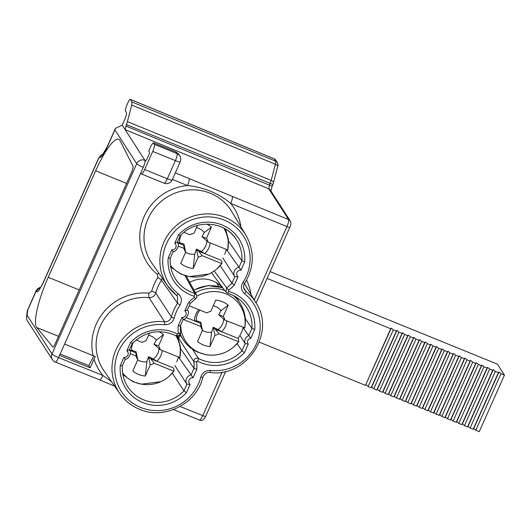 <?xml version="1.0" encoding="UTF-8"?>
<svg xmlns="http://www.w3.org/2000/svg" width="531" height="531" viewBox="0 0 531 531"><rect width="100%" height="100%" fill="white"/><g stroke="black" fill="none" stroke-linecap="round" stroke-linejoin="round"><path stroke-width="0.8" d="M504.45 375.065L479.234 431.696L475.803 430.296L501.018 373.665L504.45 375.065L497.421 364.16L270.113 271.606M470.141 427.986L495.35 371.361L498.39 372.596L473.174 429.227L470.141 427.986L468.037 426.3L467.506 426.917L492.722 370.286L489.682 369.052L487.584 367.366L487.053 367.983L484.013 366.742L481.916 365.056L481.385 365.673L478.345 364.439L476.247 362.746L475.716 363.363L472.683 362.129L470.579 360.443L470.048 361.06L467.014 359.819L464.91 358.133L464.379 358.75L461.346 357.516L459.242 355.823L458.718 356.44L455.678 355.206L453.574 353.52L453.049 354.137L450.009 352.896L447.912 351.21L447.381 351.827L444.341 350.586L442.243 348.9L441.712 349.517L438.672 348.283L436.575 346.59L436.044 347.208L433.004 345.973L430.906 344.287L430.375 344.904L427.336 343.663L425.238 341.977L424.707 342.595L421.674 341.36L419.57 339.667L419.039 340.285L416.005 339.05L413.901 337.364L413.37 337.981L410.337 336.74L408.233 335.054L407.708 335.672L404.668 334.437L402.564 332.745L402.04 333.362L399 332.127L396.903 330.441L396.372 331.059L393.332 329.817L391.234 328.131L365.487 385.373L390.703 328.749L267.086 278.41M467.506 426.917L464.472 425.683L489.682 369.052M464.472 425.683L462.368 423.99L461.837 424.608L458.804 423.373L484.013 366.742M461.837 424.608L487.053 367.983M458.804 423.373L456.7 421.687L456.175 422.304L453.135 421.063L478.345 364.439M456.175 422.304L481.385 365.673M453.135 421.063L451.031 419.377L450.507 419.994L447.467 418.76L472.683 362.129M450.507 419.994L475.716 363.363M447.467 418.76L445.37 417.067L444.839 417.685L441.799 416.45L467.014 359.819M444.839 417.685L470.048 361.06M441.799 416.45L439.701 414.764L439.17 415.381L436.13 414.14L461.346 357.516M439.17 415.381L464.379 358.75M436.13 414.14L434.033 412.454L433.502 413.072L430.462 411.837L455.678 355.206M433.502 413.072L458.718 356.44M430.462 411.837L428.364 410.144L427.833 410.762L424.793 409.527L450.009 352.896M427.833 410.762L453.049 354.137M424.793 409.527L422.696 407.835L422.165 408.452L419.132 407.217L444.341 350.586M422.165 408.452L447.381 351.827M419.132 407.217L417.027 405.531L416.496 406.149L413.463 404.907L438.672 348.283M416.496 406.149L441.712 349.517M413.463 404.907L411.359 403.221L410.828 403.839L407.795 402.604L433.004 345.973M410.828 403.839L436.044 347.208M407.795 402.604L405.691 400.912L405.166 401.529L402.126 400.294L427.336 343.663M405.166 401.529L430.375 344.904M402.126 400.294L400.022 398.608L399.498 399.226L396.458 397.984L421.674 341.36M399.498 399.226L424.707 342.595M396.458 397.984L394.36 396.299L393.829 396.916L390.789 395.681L416.005 339.05M393.829 396.916L419.039 340.285M390.789 395.681L388.692 393.989L388.161 394.606L385.121 393.371L410.337 336.74M388.161 394.606L413.37 337.981M385.121 393.371L383.024 391.686L382.493 392.303L379.453 391.062L404.668 334.437M382.493 392.303L407.708 335.672M379.453 391.062L377.355 389.376L376.824 389.993L373.791 388.758L399 332.127M376.824 389.993L402.04 333.362M373.791 388.758L371.687 387.066L371.156 387.683L368.122 386.449L393.332 329.817M371.156 387.683L396.372 331.059M259.267 342.123L365.487 385.373M475.803 430.296L473.705 428.61L473.174 429.227M501.018 373.665L498.921 371.979L473.705 428.61M368.122 386.449L366.018 384.756M391.234 328.131L390.703 328.749M498.921 371.979L498.39 372.596M495.35 371.361L493.253 369.669L492.722 370.286M493.253 369.669L468.037 426.3M487.584 367.366L462.368 423.99M481.916 365.056L456.7 421.687M476.247 362.746L451.031 419.377M470.579 360.443L445.37 417.067M464.91 358.133L439.701 414.764M459.242 355.823L434.033 412.454M453.574 353.52L428.364 410.144M447.912 351.21L422.696 407.835M442.243 348.9L417.027 405.531M436.575 346.59L411.359 403.221M430.906 344.287L405.691 400.912M425.238 341.977L400.022 398.608M419.57 339.667L394.36 396.299M413.901 337.364L388.692 393.989M408.233 335.054L383.024 391.686M402.564 332.745L377.355 389.376M396.903 330.441L371.687 387.066M179.79 155.875L178.582 154.003L175.987 151.972L177.042 153.605A6.266 1.341 112.2 0 1 175.403 160.634A6.266 0.909 24 0 0 180.248 161.816A6.266 6.266 0 0 0 179.79 155.875A6.266 6.053 147.2 0 0 177.042 153.605L154.375 144.372L153.32 142.739L175.987 151.972M153.32 142.739L151.275 145.321L148.76 150.983L149.463 152.072A2.509 0.538 112.2 0 1 148.806 154.886L146.788 159.413L145.428 161.132L144.91 160.322A6.266 1.341 112.2 0 1 143.257 167.345L140.735 173.006L141.259 173.823A6.266 1.341 -67.8 0 0 141.419 173.962A6.266 1.341 -67.8 0 0 144.664 169.522L152.729 151.401A6.266 1.341 -67.8 0 0 154.375 144.372M189.102 178.542A6.266 1.347 112.4 0 1 187.436 185.558C194.711 186.175 202.384 188.06 210.468 191.213C218.467 194.645 225.197 198.7 230.666 203.386A6.266 1.347 -67.6 0 0 232.332 196.37L175.33 172.86M126.411 124.593L127.4 121.639L271.162 180.401A6.266 1.367 112.2 0 1 270.166 183.354L126.411 124.593L125.117 129.63L122.216 125.13L115.386 128.376L114.895 129.843L136.713 163.667A6.266 0.909 24 0 0 143.257 167.345M240.921 226.837A51.341 49.589 -32.8 0 0 230.666 203.386L286.932 226.591C288.419 223.073 288.977 220.737 288.592 219.569L268.719 188.751L125.117 129.63L144.91 160.322A6.266 6.053 147.2 0 0 136.713 163.667L51.998 353.945A6.266 0.909 -156 0 0 58.543 357.615L102.895 375.444A6.266 1.341 111.9 0 1 99.675 379.897L55.324 362.062A6.266 1.341 -68.1 0 0 58.543 357.615L140.735 173.006M111.537 381.67L102.895 375.444A51.341 49.589 -32.8 0 1 94.04 359.082L95.261 356.586L64.59 344.022M130.208 99.304L130.307 99.39C129.903 99.058 129.225 99.921 128.263 101.972L126.245 106.505L125.263 110.72L126.371 112.439C126.783 113.561 126.239 115.904 124.725 119.462L122.216 125.13M130.234 99.317L274.003 158.716A3.757 0.79 112.4 0 1 274.096 158.796L130.307 99.39L131.973 101.985L131.748 105.052L127.4 121.639M48.221 277.301L95.646 170.79A44.538 9.545 112.2 0 1 118.698 139.228A44.538 9.545 112.2 0 1 120.026 140.582L133.215 166.621L132.212 170.803L54.925 344.38C53.996 346.378 53.326 347.247 52.908 346.989L36.778 327.561A44.538 9.545 112.2 0 1 48.221 277.301L79.172 289.926M178.15 335.997A35.398 34.19 -32.8 0 1 178.642 338.307L193.808 361.598C194.107 358.757 195.64 357.695 198.415 358.425A2.509 0.571 -62.2 0 1 197.539 361.126L196.616 361.764A38.776 37.455 -32.8 0 1 196.782 369.437L193.988 368.361L191.08 374.899L178.489 357.011M180.613 348.641L193.988 368.361A36.274 35.039 -32.8 0 0 193.808 361.598A2.509 0.591 -7.2 0 0 196.616 361.764M196.49 294.824L194.711 293.364L184.941 275.582M222.774 257.9L234.808 276.684L231.894 283.222L220.186 265.593M214.212 270.949L226.671 287.782L225.934 292.077L227.54 293.212A2.509 0.498 -73.5 0 0 228.602 291.353L228.443 290.278L226.671 287.782A36.274 35.039 -32.8 0 0 231.894 283.222L234.337 285.081A38.776 37.455 -32.8 0 1 228.443 290.278M228.516 241.047L241.897 260.767L238.983 267.299L226.398 249.417M190.29 303.307L188.545 302.531A38.776 37.455 -32.8 0 1 194.439 297.327L194.28 296.252A2.509 0.498 106.5 0 0 194.711 293.364A36.274 35.039 -32.8 0 1 191.465 292.229A36.274 35.039 -32.8 0 1 174.978 278.131C171.38 272.018 169.807 265.374 170.259 258.185L173.179 251.641C174.745 252.676 180.732 246.006 177.321 242.196L180.255 235.751C195.116 219.057 224.394 220.83 235.917 238.837A36.274 35.039 -32.8 0 1 241.897 260.767L244.685 261.836L240.968 270.186A3.757 3.631 147.2 0 0 238.054 276.731L234.808 276.684A6.266 6.053 147.2 0 1 238.983 267.299L240.968 270.186M170.239 258.112L168.141 258.126A38.776 37.455 -32.8 0 0 190.808 295.03A38.776 37.455 -32.8 0 0 194.28 296.252M180.474 332.519A2.509 0.591 172.8 0 1 180.494 332.579A2.509 0.591 172.8 0 1 178.363 333.435L177.44 334.072A2.509 0.571 117.8 0 1 175.927 335.745A2.509 0.571 117.8 0 1 175.867 335.698M59.552 355.352L90.157 367.81L88.75 365.633L60.156 353.991M94.04 359.082L90.157 367.81M93.874 355.956L88.75 365.633M230.72 294.3A36.274 35.039 -32.8 0 1 245.966 306.48C241.393 300.008 235.253 295.581 227.54 293.212A2.509 0.498 -73.5 0 1 227.474 293.158L225.934 292.077M180.235 235.658L178.489 234.881A38.776 37.455 -32.8 0 1 222.018 224.932A38.776 37.455 -32.8 0 1 244.685 261.836M177.321 242.196L174.772 243.231L178.489 234.881M173.146 251.575L171.858 249.776A3.757 3.631 147.2 0 0 174.772 243.231M239.939 335.386L245.156 343.663L241.95 350.865L244.393 352.723L248.262 344.035L245.156 343.663A6.266 6.053 147.2 0 1 248.74 335.612L250.871 338.174L254.741 329.485L251.946 328.41L248.74 335.612L243.092 327.72M190.151 384.325L186.899 384.278L183.991 390.816L186.434 392.674L190.151 384.325A3.757 3.631 147.2 0 1 193.065 377.78L191.08 374.899M125.243 359.168L123.955 357.376L120.238 365.72L122.336 365.706M132.332 343.252L130.586 342.482L126.869 350.825L129.418 349.79C132.83 353.6 126.836 360.277 125.27 359.235L122.356 365.779C121.898 372.968 123.471 379.612 127.075 385.725A36.274 35.039 -32.8 0 1 122.322 365.839M129.425 349.909L132.352 343.338M132.345 343.345C145.494 331.112 160.017 328.576 175.92 335.745C179.438 335.844 180.965 334.789 180.494 332.579L180.314 325.828L183.235 319.284C184.795 320.326 190.788 313.648 187.377 309.839L190.304 303.393L195.554 298.814L194.439 297.327M180.288 325.755L178.197 325.768L181.914 317.425A3.757 3.631 147.2 0 0 184.828 310.874L187.377 309.839M183.202 319.217L181.914 317.425M127.075 385.725A36.274 35.039 -32.8 0 0 143.562 399.823A36.274 35.039 -32.8 0 0 183.991 390.816L172.283 373.187M174.872 365.494L186.899 384.278A6.266 6.053 147.2 0 1 191.074 374.893M180.255 335.034L178.642 338.307M192.501 349.259L198.415 358.425A36.274 35.039 -32.8 0 0 201.521 359.872A36.274 35.039 -32.8 0 0 241.95 350.865L237.105 343.57M236.507 297.845A35.398 34.19 147.2 0 0 236.388 297.254M189.706 282.366A26.942 26.019 -32.8 0 1 212.898 280.926A26.942 26.019 -32.8 0 1 222.336 287.57M245.276 318.58L251.946 328.41A36.274 35.039 -32.8 0 0 245.966 306.48M238.041 338.386L238.665 339.754L238.671 341.625L233.872 346.823A32.577 31.468 147.2 0 0 238.611 341.705L218.925 333.793L215.374 329.273L238.041 338.386A33.831 32.676 147.2 0 0 241.432 332.406A33.831 32.676 147.2 0 0 243.152 327.508M186.401 317.624L194.552 320.903A16.375 15.817 -32.8 0 1 195.919 314.113A16.375 15.817 -32.8 0 1 198.793 309.673M183.175 319.416L200.831 326.519A12.492 12.067 -32.8 0 0 202.477 330.275L200.745 322.211L196.47 320.837A13.786 13.315 -32.8 0 1 197.545 313.921A13.786 13.315 -32.8 0 1 199.988 310.157M196.47 320.837L194.552 320.903L200.658 323.359L200.831 326.519M223.67 319.131A13.786 13.315 -32.8 0 1 222.529 323.97A13.786 13.315 -32.8 0 1 218.108 329.539L213.236 327.229L211.524 332.267A13.786 13.315 -32.8 0 1 202.437 330.355M213.256 305.776A13.786 13.315 -32.8 0 1 221.035 310.648L218.726 314.75L224.912 320.18L244.771 327.826C246.357 318.826 244.751 310.522 239.959 302.922A33.831 32.676 147.2 0 0 233.295 295.495M189.222 305.829L206.825 312.905A12.492 12.067 -32.8 0 1 210.78 311.398L215.732 300.141A23.875 23.059 -32.8 0 1 228.23 305.166L221.035 310.648M226.916 320.983A16.375 15.817 -32.8 0 1 221.487 331.729L218.108 329.539M215.374 329.273L213.236 327.229L214.969 335.3L210.01 346.557A23.875 23.059 -32.8 0 1 197.519 341.533L202.477 330.275M218.925 333.793A12.492 12.067 -32.8 0 1 214.969 335.3M180.626 325.138A32.577 31.468 147.2 0 0 225.589 352.159A32.577 31.468 147.2 0 0 233.872 346.823M200.745 322.211L200.658 323.359M211.524 332.267L210.01 346.557M224.912 320.18A12.492 12.067 -32.8 0 0 223.272 316.423L218.726 314.75M223.272 316.423L228.23 305.166M244.599 328.092A32.577 31.468 147.2 0 0 231.516 296.829A32.577 31.468 147.2 0 0 196.855 296.258M173.332 367.87L173.956 369.231L173.962 371.109L169.163 376.3A32.577 31.468 147.2 0 0 173.902 371.189L154.216 363.277L150.665 358.757L173.332 367.87M129.737 350.341L129.843 350.387A16.375 15.817 -32.8 0 1 129.883 348.88M130.347 353.679L136.122 356.002A12.492 12.067 -32.8 0 0 137.768 359.752L136.036 351.688L131.761 350.321A13.786 13.315 -32.8 0 1 132.836 343.404A13.786 13.315 -32.8 0 1 133.381 342.303M131.761 350.321L129.843 350.387L135.949 352.843L136.122 356.002M158.961 348.615A13.786 13.315 -32.8 0 1 157.82 353.454A13.786 13.315 -32.8 0 1 153.399 359.016L148.527 356.713L146.815 361.75A13.786 13.315 -32.8 0 1 137.728 359.832M148.547 335.26A13.786 13.315 -32.8 0 1 156.326 340.132L154.017 344.234L160.209 349.657L179.89 357.575L180.394 346.431L177.314 336.096M136.042 339.946L142.116 342.389A12.492 12.067 -32.8 0 1 146.071 340.882L149.53 333.03M176.723 361.89A33.831 32.676 147.2 0 0 178.443 356.991M162.207 350.467A16.375 15.817 -32.8 0 1 156.778 361.213L153.399 359.016M150.665 358.757L148.527 356.713L150.26 364.777L145.302 376.041A23.875 23.059 -32.8 0 1 132.81 371.016L137.768 359.752M154.216 363.277A12.492 12.067 -32.8 0 1 150.26 364.777M122.601 373.008A32.577 31.468 147.2 0 0 160.88 381.643A32.577 31.468 147.2 0 0 169.163 376.3M136.036 351.688L135.949 352.843M146.815 361.75L145.302 376.041M160.209 349.657A12.492 12.067 -32.8 0 0 158.563 345.907L154.017 344.234M158.563 345.907L163.521 334.643L156.326 340.132M158.782 331.689A23.875 23.059 -32.8 0 1 163.521 334.643M179.89 357.575A32.577 31.468 147.2 0 0 175.894 335.731M221.235 260.276L221.858 261.637L221.872 263.515L217.066 268.706A32.577 31.468 147.2 0 0 221.805 263.595L202.119 255.676L198.574 251.163L221.235 260.276M177.639 242.747L177.746 242.793A16.375 15.817 -32.8 0 1 177.792 241.286M178.257 246.085L184.025 248.408A12.492 12.067 -32.8 0 0 185.671 252.159L183.938 244.094L179.664 242.72A13.786 13.315 -32.8 0 1 180.739 235.81A13.786 13.315 -32.8 0 1 181.283 234.709M179.664 242.72L177.746 242.793L183.859 245.249L184.025 248.408M206.864 241.021A13.786 13.315 -32.8 0 1 205.723 245.853A13.786 13.315 -32.8 0 1 201.302 251.422L196.43 249.119L194.718 254.15A13.786 13.315 -32.8 0 1 185.638 252.238M196.45 227.666A13.786 13.315 -32.8 0 1 204.236 232.538L201.919 236.64L208.112 242.063L227.799 249.982L228.343 239.162L225.496 229.093M183.945 232.352L190.018 234.788A12.492 12.067 -32.8 0 1 193.974 233.288L197.432 225.436M224.626 254.296A33.831 32.676 147.2 0 0 226.345 249.397M210.11 242.866A16.375 15.817 -32.8 0 1 204.681 253.619L201.302 251.422M198.574 251.163L196.43 249.119L198.163 257.183L193.204 268.44A23.875 23.059 -32.8 0 1 180.713 263.422L185.671 252.159M202.119 255.676A12.492 12.067 -32.8 0 1 198.163 257.183M170.504 265.414A32.577 31.468 147.2 0 0 208.789 274.049A32.577 31.468 147.2 0 0 217.066 268.706M183.938 244.094L183.859 245.249M194.718 254.15L193.204 268.44M208.112 242.063A12.492 12.067 -32.8 0 0 206.466 238.313L201.919 236.64M206.466 238.313L211.424 227.049L204.236 232.538M206.685 224.095A23.875 23.059 -32.8 0 1 211.424 227.049M227.799 249.982A32.577 31.468 147.2 0 0 223.797 228.138M172.429 179.372L187.436 185.558A51.341 49.589 -32.8 0 0 142.434 220.923A51.341 49.589 -32.8 0 0 157.322 274.354L157.787 277.501A3.757 0.418 -147.6 0 1 161.451 280.182A47.584 45.958 -32.8 0 0 155.762 292.959C154.621 296.112 152.377 297.659 149.019 297.612L164.55 321.759A2.509 0.418 96.1 0 1 164.557 324.733A44.146 42.639 147.2 0 0 116.488 357.038A44.146 42.639 147.2 0 0 140.742 407.476A44.146 42.639 147.2 0 0 200.818 377.09A2.509 0.445 14.7 0 0 202.888 377.183C196.828 403.819 164.225 420.3 139.447 409.255C131.33 405.896 124.765 400.653 119.767 393.537A46.655 45.062 147.2 0 0 139.387 409.202M290.238 220.949A3.757 3.631 147.2 0 0 290.225 220.923A3.757 3.631 147.2 0 0 288.592 219.569L232.332 196.37M162.28 278.164L161.451 280.182L177.56 303.234L179.976 305.053C182.306 300.825 181.748 297.088 178.31 293.842A2.509 0.617 128.5 0 1 176.398 295.256L177.507 296.437L177.56 303.234A46.655 45.062 147.2 0 0 171.413 317.034L155.762 292.959A3.757 0.657 15.5 0 0 151.654 291.287A51.341 49.589 -32.8 0 1 157.787 277.501M151.654 291.287L148.952 293.145A3.757 0.611 -84.8 0 0 149.019 297.612A47.584 45.958 -32.8 0 0 103.107 320.751A47.584 45.958 -32.8 0 0 104.056 370.89L119.767 393.537A46.655 45.062 147.2 0 1 119.024 344.081A46.655 45.062 147.2 0 1 164.55 321.759C167.995 321.859 170.278 320.279 171.413 317.034A2.509 0.445 -165.3 0 0 174.161 318.115C172.562 322.662 169.362 324.872 164.557 324.733M93.111 355.637A51.341 49.589 -32.8 0 1 148.952 293.145M151.959 263.296A47.584 45.958 -32.8 0 1 155.079 207.482A47.584 45.958 -32.8 0 1 210.269 193.251A47.584 45.958 -32.8 0 1 231.894 211.75L246.045 235.406A46.655 45.062 147.2 0 0 224.839 217.272A46.655 45.062 147.2 0 0 170.73 231.224A46.655 45.062 147.2 0 0 167.677 285.943A46.655 45.062 147.2 0 0 176.365 295.223A2.509 0.617 128.5 0 0 176.398 295.256L167.677 285.943L151.959 263.296M158.683 272.98A3.757 0.929 -50.6 0 0 157.322 274.354M246.57 280.182A51.341 49.589 -32.8 0 1 250.977 294.486M256.108 303.062L289.84 227.301A3.757 0.544 24 0 1 286.932 226.591L254.263 299.975M180.109 406.494L202.782 415.607L222.157 372.085M199.397 419.915C200.074 420.399 201.203 418.966 202.782 415.607A3.757 0.544 -156 0 0 205.689 416.317L205.689 416.317C203.712 420.081 201.667 421.322 199.55 420.048L173.491 409.574M26.55 316.868L27.214 311.524A6.266 4.786 7.1 0 1 27.765 309.991L27.101 315.334A6.266 4.786 -172.9 0 0 26.55 316.868A6.266 6.266 0 0 0 27.499 321.043A6.266 6.053 -32.8 0 1 27.101 315.334L51.998 353.945A6.266 6.053 147.2 0 0 52.396 359.646A6.266 6.266 0 0 0 55.324 362.062M131.973 101.985L275.622 161.165A6.266 1.361 112.4 0 1 275.397 164.232L131.748 105.052M275.728 160.15A3.757 3.631 -32.8 0 0 274.096 158.796L275.622 161.165A3.757 3.631 147.2 0 1 277.255 162.519L275.728 160.15A3.757 3.757 0 0 0 274.003 158.716M277.64 166.741A3.757 1.918 14.7 0 0 275.397 164.232L271.162 180.401A3.757 1.918 -165.3 0 1 273.405 182.903L277.64 166.741C278.191 165.4 278.065 163.993 277.255 162.519M289.84 227.301C291.088 224.653 291.214 222.529 290.225 220.923L270.352 190.111A3.757 3.631 -32.8 0 1 270.352 190.111A3.757 3.631 -32.8 0 0 268.719 188.751L269.449 185.14L272.144 186.321L272.861 184.529L270.166 183.354L269.449 185.14L125.84 126.013M95.646 170.79L126.597 183.414M36.778 327.561L58.523 336.302M40.754 287.304A6.266 6.266 0 0 0 36.088 290.935L27.712 309.746A6.266 0.909 -156 0 0 27.765 309.991L36.141 291.174L36.393 291.559C36.898 292.262 37.801 291.798 39.115 290.172L43.19 282.957L98.262 159.267A2.509 0.538 -67.8 0 1 99.562 157.488A15.034 3.226 112.2 0 0 107.335 146.835L114.895 129.843M43.19 282.957A6.266 0.909 -156 0 1 43.137 282.718L98.208 159.028A6.266 0.909 24 0 0 98.262 159.267M103.147 153.957A6.266 6.12 111.5 0 0 99.562 157.488M107.335 146.835A6.266 0.909 -156 0 1 107.275 146.589L102.722 154.441L103.518 153.977M39.115 290.172L43.137 282.718M40.243 288.081A6.266 6.053 147.2 0 0 36.393 291.559M36.088 290.935A6.266 0.909 24 0 0 36.141 291.174A6.266 6.053 -32.8 0 1 40.615 287.523M220.664 226.657A36.274 35.039 -32.8 0 1 235.917 238.837M174.978 278.131A36.274 35.039 -32.8 0 1 170.225 258.245M210.422 370.465A44.146 42.639 147.2 0 0 256.407 343.889A44.146 42.639 147.2 0 0 244.572 293.762A2.509 0.617 -51.5 0 0 245.82 291.3A46.655 45.062 147.2 0 1 256.101 303.048C276.259 333.056 246.185 378.152 209.805 372.417A2.509 0.418 -83.9 0 0 210.422 370.465C205.616 370.333 202.411 372.536 200.818 377.09M179.976 305.053A44.146 42.639 147.2 0 0 174.161 318.115M244.625 283.295L242.906 282.552A44.146 42.639 147.2 0 0 224.182 220.08A44.146 42.639 147.2 0 0 169.343 238.313A44.146 42.639 147.2 0 0 178.31 293.842M242.906 282.552C240.576 286.78 241.134 290.517 244.572 293.762M234.337 285.081L238.054 276.731M171.858 249.776L168.141 258.126M188.545 302.531L184.828 310.874M178.363 333.435A38.776 37.455 -32.8 0 1 178.197 325.768M130.586 342.482A38.776 37.455 -32.8 0 1 174.115 332.525A38.776 37.455 -32.8 0 1 177.44 334.072M123.955 357.376A3.757 3.631 147.2 0 0 126.869 350.825M186.434 392.674A38.776 37.455 -32.8 0 1 142.905 402.624A38.776 37.455 -32.8 0 1 120.238 365.72M193.065 377.78L196.782 369.437M244.393 352.723A38.776 37.455 -32.8 0 1 200.864 362.68A38.776 37.455 -32.8 0 1 197.539 361.126M250.871 338.174A3.757 3.631 147.2 0 0 248.262 344.035M228.602 291.353A38.776 37.455 -32.8 0 1 232.074 292.574A38.776 37.455 -32.8 0 1 254.741 329.485M209.732 372.357A2.509 0.418 -83.9 0 0 209.805 372.417C206.924 372.032 204.621 373.618 202.888 377.176M243.702 287.709L245.82 291.3L244.419 289.687C243.284 287.576 243.357 285.472 244.652 283.381C254.296 267.378 254.761 251.382 246.045 235.406M177.507 296.437L176.438 295.282M152.729 151.401L175.403 160.634L167.331 178.755A6.266 1.341 112.2 0 1 164.092 183.195A6.266 6.266 0 0 0 172.177 179.936A6.266 0.909 -156 0 1 167.331 178.755L144.664 169.522M181.456 337.052A33.831 32.676 -32.8 0 1 179.352 333.236L183.089 339.588A33.831 32.676 147.2 0 1 179.876 333.063M224.786 290.537A33.831 32.676 147.2 0 0 195.401 292.827M193.954 290.178A33.831 32.676 -32.8 0 1 222.781 287.848M235.605 296.769A33.831 32.676 -32.8 0 1 238.319 300.38L235.625 296.783M27.499 321.043L52.396 359.646M272.144 186.321L270.777 191.24M205.689 416.317L225.695 371.381M272.861 184.529L273.405 182.903M98.208 159.028L100.472 155.523L103.26 153.817M115.386 128.376L107.275 146.589M27.712 309.746A6.266 6.266 0 0 0 27.214 311.524M186.208 275.947L196.404 294.672M256.101 303.048L244.492 283.64M99.675 379.897L114.65 386.156M175.92 335.745L176.843 336.05L179.073 335.605L180.394 333.82L180.494 332.592M196.477 294.805C197.067 296.875 196.755 298.216 195.554 298.814M211.438 272.702L225.828 291.924M172.177 179.936L180.248 161.816M164.092 183.195L141.419 173.962M239.959 302.922L238.319 300.38M222.662 287.696L208.052 285.585L193.815 289.913M216.502 282.731L218.938 286.514M225.589 352.159C219.23 354.967 212.705 355.816 206.008 354.701L197.432 352.053C191.432 349.225 186.653 345.07 183.089 339.588M160.88 381.643L141.299 384.185L132.723 381.537L122.867 374.647M208.789 274.049L189.202 276.591L180.633 273.943L170.776 267.047"/></g></svg>
